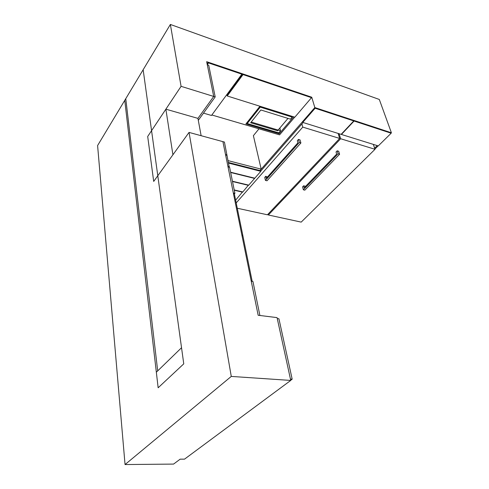 <?xml version="1.0" encoding="UTF-8"?>
<svg xmlns="http://www.w3.org/2000/svg" width="489" height="489" viewBox="0 0 489 489"><rect width="100%" height="100%" fill="white"/><g stroke="black" fill="none" stroke-linecap="round" stroke-linejoin="round"><path stroke-width="0.73" d="M189.047 132.409L231.273 376.42L290.741 380.43L277.055 317.618L258.161 315.264L222.898 141.645L189.047 132.409L172.917 154.781L165.869 109.181L181.077 86.333L213.724 96.449L197.941 118.381L201.126 135.704L197.941 118.381L165.869 109.181L172.917 154.781L153.699 181.425L147.696 136.486L165.869 109.181L197.941 118.381L213.724 96.449L206.664 61.687L311.744 97.213L314.837 107.574L259.977 170.551L261.187 169.157L228.241 160.679M278.95 132.653L279.231 133.742L245.912 123.937L259.946 106.247M391.102 133.081L391.402 132.782L379.311 99.463L170.368 24.45L143.155 69.731L183.76 363.847L158.149 387.777L124.762 100.343L125.765 98.674L157.696 370.894L156.339 372.208L181.535 347.734L143.155 69.731L124.762 100.343L156.339 372.208L124.762 100.343L97.598 145.551L125.05 464.55L173.577 464.085L180.154 459.171L184.524 459.147L290.741 380.43M267.617 214.598L268.314 214.75M206.939 63.044L207.642 63.283M293.657 116.828L279.231 133.742M260.753 171.101L303.149 122.531M377.215 145.6L374.623 148.167M211.847 114.988L279.58 134.854L294.702 117.158M311.462 97.543L311.744 97.213M391.402 132.782L314.837 107.574M170.368 24.45L181.077 86.333M228.62 162.531L260.661 170.728L260.802 171.327L254.8 178.198L230.594 172.201M374.929 149.047L378.131 145.887M231.273 376.42L125.05 464.55M230.655 172.501L254.604 178.424L248.736 185.148L232.446 181.236M228.748 163.143L260.802 171.327M248.479 185.087L242.795 191.951L234.225 189.952M232.501 181.523L248.54 185.368M241.866 74.175L241.719 73.539L208.345 62.256L208.473 62.904L241.866 74.175L211.492 115.471L203.491 113.13M207.269 64.67L208.473 62.904M208.345 62.256L207.14 64.028M227.238 95.972L243.033 74.566L311.505 97.678L294.824 117.195L227.238 95.972L227.104 95.349L242.88 73.931L243.033 74.566M242.88 73.931L311.322 97.073L311.505 97.678M215.203 96.908L213.724 96.449L207.287 64.762L208.73 65.245L215.203 96.908L198.296 120.325M229.512 166.908L227.953 166.517L225.631 155.08L226.321 155.264L226.205 154.695L225.515 154.518L222.898 141.645L224.433 142.061L229.262 167.22M225.851 155.135L226.205 154.695M229.598 167.299L228.033 166.908L233.326 192.978L234.916 193.344L229.598 167.299M234.372 193.974L234.916 193.344M259.891 315.484L252.941 281.493L251.248 281.23L258.161 315.271L259.891 315.484M290.704 380.265L292.171 379.177L278.932 318.773L277.263 318.565L290.442 379.061L292.171 379.177M378.266 145.93L341.426 134.457L354.085 121.034L391.151 133.216L378.266 145.93M341.328 134.139L341.426 134.457M391.151 133.216L390.937 132.629L353.883 120.428L354.085 121.034M341.12 134.359L302.764 122.415L315.136 108.234L353.779 120.936L341.12 134.359M353.779 120.936L353.578 120.331L314.953 107.617L302.593 121.798L302.764 122.415M314.953 107.617L315.136 108.234M242.544 191.89L235.631 200.148M234.28 190.233L242.605 192.165M252.092 280.9L242.886 235.747L241.976 235.57L251.15 280.753L252.092 280.9L251.676 281.297M242.795 235.301L234.292 193.595L233.412 193.387L241.884 235.13L242.795 235.301L242.458 235.667M278.125 130.056L251.218 122.054L260.869 109.97L287.984 118.405L278.125 130.056M339.611 154.243L304.824 190.166L303.351 189.799L338.101 153.803L339.611 154.243L338.688 151.266L337.184 150.82L336.029 152.024L336.67 154.108L304.158 187.843L303.614 185.802L305.087 186.168L305.234 186.725M268.149 214.035L268.369 214.989L301.2 222.116L375.008 149.292L340.656 138.742L339.085 133.723M268.369 214.989L340.656 138.742M303.351 189.799L302.575 186.884L303.614 185.802M337.184 150.82L338.101 153.803M300.906 142.959L267.018 180.789L265.441 180.398L299.286 142.488L300.906 142.959L300.063 139.903L298.443 139.426L297.318 140.698L297.899 142.837L266.242 178.357L265.747 176.26L267.416 177.042M237.281 208.241L267.434 214.787L339.678 138.442L302.777 127.109L301.896 123.974M236.199 202.929L302.777 127.109M265.441 180.398L264.738 177.403L265.747 176.26M298.443 139.426L299.286 142.488M373.333 144.389L375.008 149.292M338.107 133.418L339.678 138.442M278.253 129.903L277.734 130.783L250.668 122.751L260.875 109.976L290.435 119.163L292.184 117.103L291.964 116.296M277.734 130.783L277.501 129.872M279.836 128.026L280.552 130.777L278.785 132.855L247.196 123.54L260.258 107.103L292.184 117.103M280.552 130.777L278.308 130.111M247.196 123.54L246.976 122.592M260.258 107.103L260.056 106.278M258.987 128.815L253.394 135.661L261.187 169.157"/></g></svg>
